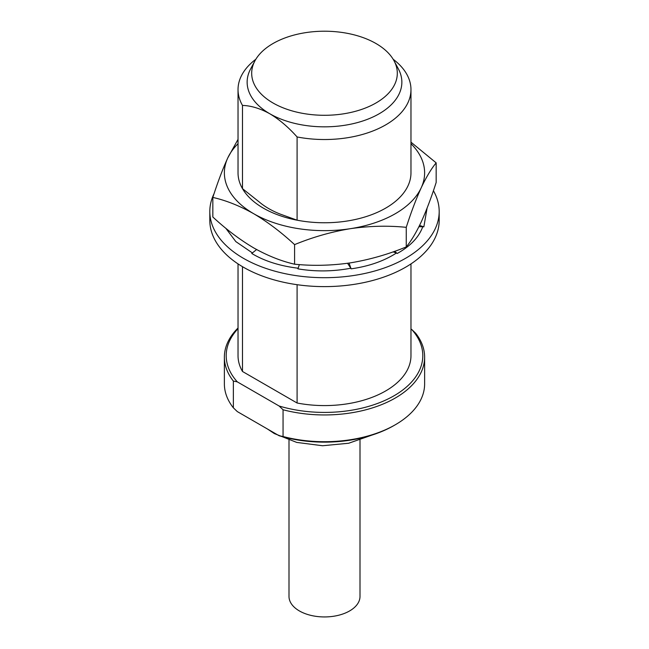<?xml version="1.0" encoding="UTF-8"?>
<svg xmlns="http://www.w3.org/2000/svg" width="649" height="649" viewBox="0 0 649 649"><rect width="100%" height="100%" fill="white"/><g stroke="black" fill="none" stroke-linecap="round" stroke-linejoin="round"><path stroke-width="0.97" d="M214.105 193.548A114.686 66.214 0 0 0 209.814 211.485A114.686 66.214 0 0 0 243.407 258.302A114.686 66.214 0 0 0 368.389 272.653A114.686 66.214 0 0 0 439.186 211.485A114.686 66.214 0 0 0 433.41 190.733M209.814 211.485L209.814 220.4A114.686 66.214 0 0 0 243.407 267.218A114.686 66.214 0 0 0 368.389 281.577A114.686 66.214 0 0 0 439.186 220.4L439.186 211.485M427.091 208.11L423.846 226.85L422.775 226.688C418.913 237.258 410.395 246.182 397.229 253.475L396.442 253.021C383.948 261.06 368.843 266.333 351.117 268.84L350.833 268.224C333.051 271.574 315.398 271.785 297.883 268.84L299.4 264.589M298.167 268.224C279.865 265.993 264.403 261.076 251.771 253.475L256.606 249.532M252.42 252.948L235.83 241.598L225.755 228.213M350.833 268.224L347.548 263.283M351.117 268.84L349.057 263.064M396.442 253.021L393.067 251.869M397.229 253.475L394.6 251.325M422.775 226.688L418.905 226.761M423.846 226.85L419.562 225.446M238.029 89.603L238.029 172.837A86.471 49.924 0 0 0 242.491 188.656L259.129 201.871A78.821 45.511 0 0 0 268.767 208.621A78.821 45.511 0 0 0 280.457 214.186L297.096 220.189A86.471 49.924 0 0 0 410.971 172.837L410.971 89.603A86.471 49.924 180 0 1 297.096 136.955L297.096 220.189A86.471 49.924 0 0 1 242.491 188.656L242.491 105.422A86.471 49.924 180 0 1 238.029 89.603A86.471 49.924 180 0 1 255.836 59.262M242.491 105.422C251.098 105.69 260.2 108.464 269.797 113.753A77.369 44.667 180 0 1 250.571 69.013L254.919 60.868A72.818 42.039 180 0 1 375.99 43.524A72.818 42.039 180 0 1 394.081 60.868A72.818 42.039 180 0 1 362.077 109.259A72.818 42.039 180 0 1 273.01 102.98A72.818 42.039 180 0 1 254.919 60.868M394.081 60.868L398.429 69.013A77.369 44.667 180 0 1 364.422 120.43A77.369 44.667 180 0 1 269.797 113.753C279.297 119.465 288.399 127.196 297.096 136.955M410.971 143.697A100.124 57.802 180 0 1 421.209 187.796A100.124 57.802 180 0 1 395.298 213.716A100.124 57.802 180 0 1 350.411 228.675A100.124 57.802 180 0 1 253.702 213.716A100.124 57.802 180 0 1 227.791 157.877A100.124 57.802 180 0 1 238.029 143.697M410.971 142.172L436.169 162.867C431.293 168.716 426.304 177.031 421.209 187.796C416.114 198.992 411.125 212.166 406.25 227.337C388.045 225.495 369.435 225.941 350.411 228.675C331.396 231.823 312.786 237.136 294.581 244.616C281.252 232.261 267.623 221.958 253.702 213.716C239.781 205.879 226.152 200.452 212.831 197.418L212.831 217.001C226.152 229.348 239.781 239.651 253.702 247.902C267.623 255.73 281.252 261.158 294.581 264.2L294.581 244.616M289 440.136L289 596.447A35.5 20.492 0 0 0 299.4 610.944A35.5 20.492 0 0 0 338.088 615.382A35.5 20.492 0 0 0 360 596.447L360 440.136M297.096 284.7L297.096 403.013A86.471 49.924 0 0 0 410.971 355.66L410.971 263.9M238.029 263.9L238.029 355.66A86.471 49.924 0 0 0 242.491 371.479L242.491 266.682M297.096 403.013L242.491 371.479M410.971 329.035L411.693 329.457A98.299 56.755 180 0 1 394.008 395.793A98.299 56.755 180 0 1 279.111 406.006L237.307 381.863A98.299 56.755 180 0 1 238.029 328.662M393.164 59.262A86.471 49.924 180 0 1 410.971 89.603M411.693 329.457L415.644 333.221A100.124 57.802 0 0 1 424.624 357.145A100.124 57.802 0 0 1 283.061 409.77L283.061 436.526L279.111 435.73L237.307 411.588L233.356 407.823L233.356 381.068L237.307 381.863M238.029 328.005A100.124 57.802 0 0 0 224.376 357.145A100.124 57.802 0 0 0 233.356 381.068M279.111 406.006L283.061 409.77M436.169 162.867L436.169 182.45C431.293 197.62 426.304 210.795 421.209 221.982C416.114 232.756 411.125 241.071 406.25 246.92C388.045 254.4 369.435 259.714 350.411 262.861C331.396 265.595 312.786 266.041 294.581 264.2M224.376 357.145L224.376 383.9A100.124 57.802 0 0 0 233.356 407.823M279.111 435.73A98.299 56.755 0 0 0 394.008 425.517L395.298 424.771A100.124 57.802 0 0 0 424.624 383.9L424.624 357.145M283.061 436.526A100.124 57.802 0 0 0 395.298 424.771M406.25 246.92L406.25 227.337M212.831 197.418C217.707 182.247 222.696 169.065 227.791 157.877L238.029 139.373M267.437 428.989L274.365 433.581L296.731 442.415L322.561 445.741L348.667 443.251L371.788 435.146"/></g></svg>
